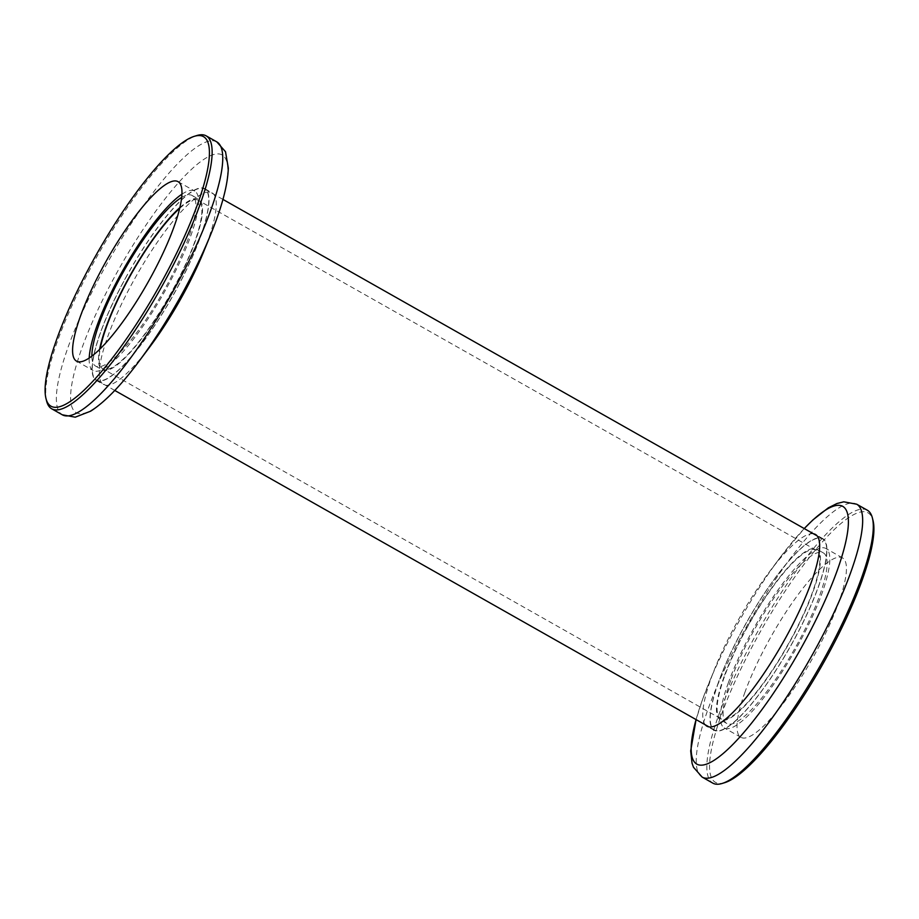 <?xml version="1.0" encoding="UTF-8"?>
<svg xmlns="http://www.w3.org/2000/svg" width="919" height="919" viewBox="0 0 919 919"><rect width="100%" height="100%" fill="white"/><g stroke="black" fill="none" stroke-linecap="round" stroke-linejoin="round"><path stroke-width="0.69" stroke-dasharray="4.59 3.45" d="M724.654 782.689A154.852 35.152 119.5 0 1 721.553 714.385A154.852 35.152 119.5 0 1 808.123 559.051A154.852 35.152 119.5 0 1 873.05 520.613M867.329 510.217A156.804 35.6 -60.5 0 0 796.98 569.86A156.804 35.6 -60.5 0 0 719.003 714.293A156.804 35.6 -60.5 0 0 712.799 783.126M728.388 682.668A103.1 23.412 -60.5 0 0 724.31 727.928A103.1 23.412 -60.5 0 0 770.559 688.722A103.1 23.412 -60.5 0 0 821.839 593.754A103.1 23.412 -60.5 0 0 825.917 548.494A103.1 23.412 -60.5 0 0 779.668 587.701A103.1 23.412 -60.5 0 0 728.388 682.668M744.999 692.076A103.1 23.412 -60.5 0 0 740.921 737.337A103.1 23.412 -60.5 0 0 787.169 698.118A103.1 23.412 -60.5 0 0 838.45 603.151A103.1 23.412 -60.5 0 0 842.528 557.902A103.1 23.412 -60.5 0 0 796.279 597.109A103.1 23.412 -60.5 0 0 744.999 692.076M724.057 676.706A98 22.251 -60.5 0 0 720.174 719.726A98 22.251 -60.5 0 0 764.137 682.461A98 22.251 -60.5 0 0 812.878 592.181A98 22.251 -60.5 0 0 816.761 549.16A98 22.251 -60.5 0 0 772.799 586.437A98 22.251 -60.5 0 0 724.057 676.706M730.697 680.474A98 22.251 -60.5 0 0 726.826 723.494A98 22.251 -60.5 0 0 770.788 686.217A98 22.251 -60.5 0 0 819.53 595.949A98 22.251 -60.5 0 0 823.401 552.928A98 22.251 -60.5 0 0 779.438 590.193A98 22.251 -60.5 0 0 730.697 680.474M813.441 533.778A110.154 25.008 -60.5 0 0 769.031 572.342A110.154 25.008 -60.5 0 0 715.499 666.872A110.154 25.008 -60.5 0 0 711.283 677.831A110.154 25.008 -60.5 0 0 705.275 724.804M718.543 681.944A110.154 25.008 -60.5 0 0 714.189 730.306A110.154 25.008 -60.5 0 0 763.609 688.411A110.154 25.008 -60.5 0 0 818.392 586.942A110.154 25.008 -60.5 0 0 822.746 538.591A110.154 25.008 -60.5 0 0 773.327 580.486A110.154 25.008 -60.5 0 0 718.543 681.944M46.582 400.925A156.804 35.6 119.5 0 1 93.164 263.408A156.804 35.6 119.5 0 1 196.85 135.541M181.962 194.173A103.1 23.412 119.5 0 1 194.69 191.072A103.1 23.412 119.5 0 1 167.407 286.659A103.1 23.412 119.5 0 1 93.083 370.506A103.1 23.412 119.5 0 1 89.2 358.008M179.894 207.579A98 22.251 119.5 0 1 198.826 199.274A98 22.251 119.5 0 1 172.887 290.128A98 22.251 119.5 0 1 102.239 369.84A98 22.251 119.5 0 1 99.631 349.335M181.709 197.436A98 22.251 119.5 0 1 192.174 195.506A98 22.251 119.5 0 1 166.247 286.372A98 22.251 119.5 0 1 95.599 366.072A98 22.251 119.5 0 1 91.866 356.112M149.969 346.658A110.154 25.008 119.5 0 1 103.525 384.533A110.154 25.008 119.5 0 1 132.669 282.397A110.154 25.008 119.5 0 1 212.082 192.818A110.154 25.008 119.5 0 1 203.501 252.128M125.398 278.285A110.154 25.008 119.5 0 1 204.811 188.694A110.154 25.008 119.5 0 1 175.667 290.818A110.154 25.008 119.5 0 1 96.254 380.409A110.154 25.008 119.5 0 1 125.398 278.285M179.71 208.36A96.828 21.987 119.5 0 1 198.24 200.296A96.828 21.987 119.5 0 1 172.623 290.059A96.828 21.987 119.5 0 1 102.825 368.818A96.828 21.987 119.5 0 1 100.205 348.772M746.377 628.941A96.828 21.987 119.5 0 1 816.175 550.182A96.828 21.987 119.5 0 1 790.558 639.957A96.828 21.987 119.5 0 1 720.76 718.704A96.828 21.987 119.5 0 1 746.377 628.941M793.511 640.692A109.763 24.916 119.5 0 1 714.385 729.962A109.763 24.916 119.5 0 1 743.425 628.205A109.763 24.916 119.5 0 1 822.551 538.925A109.763 24.916 119.5 0 1 793.511 640.692M175.575 290.795A109.763 24.916 119.5 0 1 96.449 380.075A109.763 24.916 119.5 0 1 125.489 278.308A109.763 24.916 119.5 0 1 204.615 189.038A109.763 24.916 119.5 0 1 175.575 290.795M804.251 528.574A148.097 33.624 -60.5 0 0 780.334 557.247A148.097 33.624 -60.5 0 0 708.377 684.333A148.097 33.624 -60.5 0 0 702.702 699.06A148.097 33.624 -60.5 0 0 696.085 719.6L702.644 699.198L715.499 666.872M702.173 777.106A156.804 35.6 119.5 0 1 708.377 708.273A156.804 35.6 119.5 0 1 786.365 563.841A156.804 35.6 119.5 0 1 856.703 504.209M138.666 361.753A148.097 33.624 119.5 0 1 71.521 405.658A148.097 33.624 119.5 0 1 115.403 275.367A148.097 33.624 119.5 0 1 210.784 155.552A148.097 33.624 119.5 0 1 210.623 234.667M216.827 141.894A156.804 35.6 -60.5 0 0 103.79 269.416A156.804 35.6 -60.5 0 0 62.297 414.791M769.031 572.342L780.334 557.247L804.228 528.551M740.921 737.337L724.31 727.928M726.826 723.494L720.174 719.726M714.189 730.306L706.918 726.182M822.746 538.591L815.475 534.467M823.401 552.928L816.761 549.16M842.528 557.902L825.917 548.494M178.079 181.663L194.69 191.072M192.174 195.506L198.826 199.274M204.811 188.694L212.082 192.818M96.254 380.409L103.525 384.533M95.599 366.072L102.239 369.84M76.472 361.098L93.083 370.506M816.175 550.182L198.24 200.296M714.385 729.962L708.951 726.883M114.772 390.449L96.449 380.075M822.551 538.925L817.117 535.846M222.938 199.412L204.615 189.038M720.76 718.704L102.825 368.818"/><path stroke-width="1.38" d="M872.418 518.075L873.05 520.613A154.852 35.152 119.5 0 1 861.896 580.842A154.852 35.152 119.5 0 1 724.654 782.689L722.15 783.459A156.804 35.6 -60.5 0 0 861.126 579.062A156.804 35.6 -60.5 0 0 872.418 518.075A156.804 35.6 -60.5 0 0 867.329 510.217L856.703 504.209A156.804 35.6 119.5 0 1 850.5 573.042A156.804 35.6 119.5 0 1 772.511 717.475A156.804 35.6 119.5 0 1 702.173 777.106L712.799 783.126A156.804 35.6 -60.5 0 0 722.15 783.459M705.275 724.804A110.154 25.008 -60.5 0 0 706.918 726.182A110.154 25.008 -60.5 0 0 756.337 684.299A110.154 25.008 -60.5 0 0 811.121 582.83A110.154 25.008 -60.5 0 0 815.475 534.467A110.154 25.008 -60.5 0 0 813.441 533.778M91.946 262.57A154.852 35.152 -60.5 0 0 45.95 398.387A154.852 35.152 -60.5 0 0 162.606 280.203A154.852 35.152 -60.5 0 0 194.346 136.311A154.852 35.152 -60.5 0 0 91.946 262.57M194.346 136.311L196.85 135.541A156.804 35.6 119.5 0 1 206.201 135.874A156.804 35.6 119.5 0 1 164.719 281.248A156.804 35.6 119.5 0 1 51.671 408.783A156.804 35.6 119.5 0 1 46.582 400.925L45.95 398.387M89.2 358.008A103.1 23.412 119.5 0 1 120.366 274.93A103.1 23.412 119.5 0 1 181.962 194.173M103.755 265.522A103.1 23.412 119.5 0 1 178.079 181.663A103.1 23.412 119.5 0 1 150.796 277.251A103.1 23.412 119.5 0 1 76.472 361.098A103.1 23.412 119.5 0 1 103.755 265.522M99.631 349.335A98 22.251 119.5 0 1 128.166 278.974A98 22.251 119.5 0 1 179.894 207.579M91.866 356.112A98 22.251 119.5 0 1 121.526 275.218A98 22.251 119.5 0 1 181.709 197.436M138.666 361.753A148.097 33.624 119.5 0 0 182.973 292.219A148.097 33.624 119.5 0 0 210.623 234.667L203.501 252.128A110.154 25.008 119.5 0 1 182.938 294.942A110.154 25.008 119.5 0 1 149.969 346.658L138.666 361.753C120.894 385.543 104.904 402.017 90.671 411.172L75.232 417.18L62.297 414.791A156.804 35.6 -60.5 0 0 175.334 287.268A156.804 35.6 -60.5 0 0 216.827 141.894L206.201 135.874M100.205 348.772A96.828 21.987 119.5 0 1 128.442 279.043A96.828 21.987 119.5 0 1 179.71 208.36M702.173 777.106L693.477 767.25L692.053 763.252L690.686 750.926L696.062 719.588A148.097 33.624 -60.5 0 0 735.533 741.667A148.097 33.624 -60.5 0 0 836.922 571.342A148.097 33.624 -60.5 0 0 804.251 528.574M804.228 528.551L813.028 519.809L828.329 507.828L836.922 503.532L843.768 501.82L856.703 504.209M51.671 408.783L62.297 414.791M210.623 234.667C221.881 207.189 227.786 184.995 228.314 168.085L225.523 151.75L216.827 141.894M708.951 726.883L114.772 390.449M817.117 535.846L222.938 199.412"/></g></svg>
